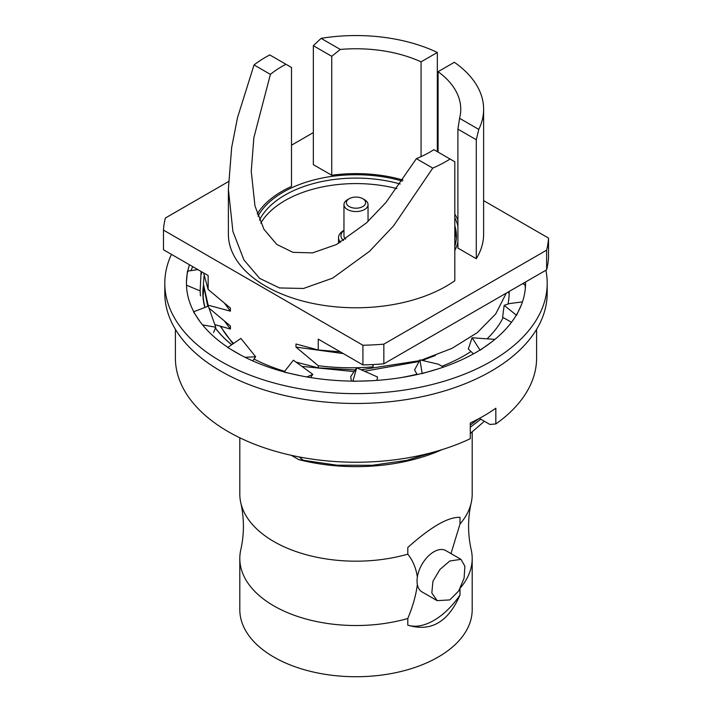 <?xml version="1.0" encoding="UTF-8"?>
<svg xmlns="http://www.w3.org/2000/svg" width="712" height="712" viewBox="0 0 712 712"><rect width="100%" height="100%" fill="white"/><g stroke="black" fill="none" stroke-linecap="round" stroke-linejoin="round"><path stroke-width="1.07" d="M240.807 502.868A116.19 67.079 180 0 0 273.844 541.538A116.19 67.079 0 0 0 407.798 554.15L407.798 547.492C430.831 526.862 448.231 516.814 460.005 517.348L460.005 524.005A116.19 67.079 0 0 0 471.193 502.868C467.722 518.469 467.722 534.071 471.193 549.673A116.19 67.079 180 0 1 472.189 558.448L472.189 609.641A116.19 67.079 180 0 1 400.464 671.621A116.19 67.079 180 0 1 273.844 657.078A116.19 67.079 180 0 1 239.81 609.641L239.81 558.448A116.19 67.079 180 0 1 240.807 549.673C244.278 534.071 244.278 518.469 240.807 502.868A116.19 67.079 180 0 1 239.81 494.101L239.81 437.8M437.141 600.652L431.819 592.945L432.949 581.214L439.98 569.404L449.824 560.976L460.984 559.356L464.883 566.218L464.099 578.135L458.733 590.924L449.824 599.904L437.141 600.652L421.985 591.894A23.843 13.768 -60 0 1 417.357 584.543C416.031 595.036 412.844 606.348 407.798 618.497A116.19 67.079 180 0 1 273.844 605.885A116.19 67.079 180 0 1 239.81 558.448M417.357 584.543A23.843 13.768 -60 0 1 417.357 577.058C416.039 568.105 412.853 560.469 407.798 554.15M417.357 577.058A23.843 13.768 -60 0 1 433.902 551.782A23.843 13.768 -60 0 1 445.819 550.607L460.984 559.356M460.005 524.005L450.99 553.589M460.005 588.779L460.005 595.01C448.231 622.137 430.831 632.185 407.798 625.154A60.2 34.755 120 0 0 460.005 595.01M407.798 618.497L407.798 625.154M471.193 502.868A116.19 67.079 0 0 0 472.189 494.101L472.189 432.068M472.189 558.448A116.19 67.079 180 0 1 460.611 587.649M442.179 449.601A140.558 81.15 180 0 1 298.791 459.614L291.359 455.333M298.791 459.614L337.079 465.212L372.225 465.283L406.623 460.397L438.227 450.803M470.294 433.475L484.374 421.273M303.294 460.255L299.173 456.944M373.088 364.544L373.088 366.867C354.612 368.398 336.331 368.015 318.255 365.719L295.978 347.091L295.978 344.003L318.255 349.984L318.255 339.126L362.924 364.909A192.649 111.223 0 0 0 383.839 363.814L546.629 269.83A192.649 111.223 0 0 0 548.525 257.753L548.525 238.093L483.626 200.624M470.294 425.064L478.953 418.612M318.255 349.984L340.274 351.835M318.255 365.719L318.255 367.882L355.27 369.92M361.126 369.759L419.493 360.69M421.237 360.192L451.995 348.346L477.316 332.629L495.757 313.876L506.285 293.122M508.582 291.795L508.599 293.059M480.822 419.217L470.294 427.227M228.49 181.578L165.371 218.023A192.649 111.223 0 0 0 163.475 230.101L163.475 249.761L208.144 275.544L208.144 289.464L230.421 308.091L230.421 311.171L208.144 305.19L208.144 306.213M203.614 272.936L208.144 289.464M208.144 305.19L203.401 284.115L204.05 276.247M203.401 284.115L207.708 306.382M163.475 230.101L362.924 345.249A192.649 111.223 0 0 0 383.839 344.154L546.629 250.17A192.649 111.223 0 0 0 548.525 238.093M362.924 364.909L362.924 345.249M295.978 362.097L318.255 367.882M311.527 377.689L310.779 377.057M208.981 308.1L230.421 325.98L230.421 329.06L214.837 324.619M313.351 132.583L291.502 145.204M402.974 180.038A104.753 60.476 0 0 0 331.739 175.259L313.351 164.641L313.351 45.693L331.739 56.301L340.292 49.448A104.753 60.476 180 0 1 421.068 61.846L421.068 156.64M285.948 64.276L269.75 54.922A127.626 73.683 0 0 0 254.033 64.925L270.409 74.377A104.753 60.476 180 0 1 285.948 64.276L291.502 67.48L291.502 186.437A104.753 60.476 0 0 0 257.219 213.974M450.082 159.034L454.817 161.775L454.817 280.724A127.626 73.683 180 0 1 313.12 303.499A127.626 73.683 180 0 1 228.374 234.097L228.374 189.161L232.913 231.436L243.913 259.907L259.604 278.348L279.433 287.942L303.508 288.467L332.664 278.134L369.519 251.318L393.62 225.793L432.762 168.112A127.626 73.683 0 0 0 450.082 159.034L433.884 149.68A104.753 60.476 180 0 1 416.387 158.66L432.762 168.112M257.966 216.181A102.822 59.363 180 0 1 283.287 192.115A102.822 59.363 180 0 1 402.262 181.079M454.817 217.685A102.822 59.363 180 0 1 457.905 226.167M457.905 242.027A102.822 59.363 180 0 1 454.817 250.508M457.905 220.088A104.753 60.476 0 0 0 454.817 214.027M483.626 109.239L483.626 234.097A127.626 73.683 0 0 1 476.292 258.714L457.905 248.096L457.905 129.148L459.569 118.308L478.767 129.388A127.626 73.683 0 0 0 483.626 109.239A127.626 73.683 0 0 0 454.363 62.282L438.094 71.672A104.753 60.476 180 0 1 460.753 109.239A104.753 60.476 180 0 1 459.569 118.308M331.739 175.259L331.739 56.301M438.094 152.119L438.094 71.672M270.409 74.377L253.855 137.754L251.247 171.307L254.958 205.928L263.947 229.264L276.763 244.421L292.961 252.342L312.613 252.867L336.393 244.572L366.404 222.963L385.922 202.511L416.387 158.66M313.351 45.693L321.103 38.359L340.292 49.448M437.328 151.674L437.328 52.457A127.626 73.683 0 0 0 321.103 38.359M476.292 258.714L476.292 139.757L478.767 129.388M254.033 64.925L237.532 117.542L231.676 147.411L228.374 189.161M437.328 52.457L421.068 61.846M457.905 129.148L476.292 139.757M546.629 269.83L546.629 250.17M383.839 363.814L383.839 344.154M259.462 220.106A100.419 57.975 180 0 1 284.996 195.07A100.419 57.975 180 0 1 400.206 184.007M454.817 225.757A100.419 57.975 180 0 1 456.419 236.064A100.419 57.975 180 0 1 454.817 246.361M224.805 321.548L230.421 329.06M301.87 366.377L354.104 371.602M364.491 371.246L419.065 361.509M422.323 360.441L435.397 355.484M224.805 303.659L230.421 311.171M295.978 347.091L343.335 353.597M373.088 366.867L372.839 364.553M454.817 231.267A100.419 57.975 180 0 1 456.303 238.814M260.779 223.15A100.419 57.975 180 0 1 396.878 188.609M338.876 239.597A17.462 10.084 0 0 0 338.796 243.282M364.517 199.689L362.808 198.701A9.63 5.562 0 0 0 349.192 198.701A9.63 5.562 0 0 0 349.192 206.569A9.63 5.562 0 0 0 362.808 206.569A9.63 5.562 0 0 0 362.808 198.701L364.517 199.689A12.042 6.951 0 0 1 368.042 204.602A12.042 6.951 0 0 1 360.61 211.028A12.042 6.951 0 0 1 347.483 209.515A12.042 6.951 0 0 1 343.958 204.602A12.042 6.951 0 0 1 347.483 199.689L349.192 198.701M343.513 240.514A15.05 8.686 180 0 1 343.958 230.457M345.614 239.188A12.042 6.951 180 0 1 343.958 235.672L343.958 204.602M340.523 242.303A17.462 10.084 180 0 1 338.538 237.63A17.462 10.084 180 0 1 343.656 230.51L343.958 230.332M547.199 283.251L547.199 293.077A191.199 110.387 0 0 1 429.167 395.071A191.199 110.387 0 0 1 220.8 371.139A191.199 110.387 180 0 1 164.801 293.077L164.801 283.251A191.199 110.387 180 0 0 220.8 361.304A191.199 110.387 0 0 0 429.167 385.237A191.199 110.387 0 0 0 547.199 283.251A191.199 110.387 0 0 0 545.873 270.266M164.801 283.251A191.199 110.387 180 0 1 171.459 254.371M525.536 282.005A169.554 97.891 180 0 1 525.554 283.251A169.554 97.891 180 0 1 521.317 305.003A169.554 97.891 180 0 1 491.698 341.947A169.554 97.891 180 0 1 438.61 368.736A169.554 97.891 180 0 1 371.246 380.742A169.554 97.891 180 0 1 301.247 375.9A169.554 97.891 180 0 1 240.709 355.03A169.554 97.891 180 0 1 231.676 349.815L227.68 347.509L240.896 338.414L255.635 356.757L245.133 357.317M227.876 347.367A169.554 97.891 180 0 1 200.108 321.753A169.554 97.891 180 0 1 186.446 283.251A169.554 97.891 180 0 1 186.464 281.818A169.554 97.891 180 0 1 189.49 264.784M192.738 266.653A169.554 97.891 0 0 0 190.958 270.64M525.34 288.164A169.554 97.891 0 0 0 524.904 284.542M310.414 377.538L312.862 374.37L306.827 376.933M186.464 284.684L186.446 283.26M201.104 271.486L200.143 290.897L200.455 295.934M200.143 290.897L186.491 285.209M197.794 269.572L187.425 271.192L186.464 281.818M200.962 274.369L201.549 274.084L201.398 271.655M522.51 283.75L525.233 284.649M521.317 305.003L516.547 315.283L504.158 305.359L509.552 303.561L522.448 301.897M504.158 305.359L502.601 317.232L511.501 322.269M491.698 341.947L480.102 350.215L472.074 337.791L494.92 339.375M472.074 337.791L468.291 349.005L473.462 353.846M438.61 368.736L422.189 373.569L419.929 359.88L438.512 364.241L443.425 367.125M419.929 359.88L414.562 369.973L417.17 374.548M371.246 380.742L352.841 381.303L356.721 367.81L377.547 377.013L376.924 380.395M356.721 367.81L350.713 376.506L351.381 381.107M312.862 374.37L293.397 360.219L284.043 372.082L301.247 375.9M240.709 355.03L231.676 349.815M213.609 332.495L215.763 327.226L202.528 324.868M215.763 327.226L208.296 306.16L193.504 311.82L200.108 321.753M252.733 360.886L255.635 356.757M231.703 344.742A153.151 88.421 180 0 1 215.398 328.134M204.887 307.459A153.151 88.421 180 0 1 203.401 285.565M509.133 291.475A153.151 88.421 180 0 1 507.959 304.095M503.17 317.561A153.151 88.421 180 0 1 487.391 338.512M470.961 351.505A153.151 88.421 180 0 1 464.295 355.608A153.151 88.421 180 0 1 441.956 366.262M416.965 374.2A153.151 88.421 180 0 1 399.387 377.885M312.613 377.885A153.151 88.421 180 0 1 310.441 377.502M284.64 371.317A153.151 88.421 180 0 1 254.024 359.053M233.011 343.834L220.097 325.98M220.747 326.158A141.118 81.471 0 0 0 233.581 343.442M203.614 290.79L203.143 295.613M479.381 418.389L489.909 424.468L495.837 423.952L495.837 408.225A180.608 104.272 0 0 1 470.294 422.973L470.294 438.699A180.608 104.272 0 0 1 228.294 431.695A180.608 104.272 0 0 1 175.392 357.967L175.392 329.318M495.837 423.952A180.608 104.272 0 0 0 536.608 357.967L536.608 329.318M231.729 344.715A152.911 88.288 180 0 1 215.433 328.036M205.056 307.397A152.911 88.288 180 0 1 203.134 295.427L203.463 288.796M368.042 221.45L368.042 204.602M338.538 241.564L338.538 237.63M377.084 379.532L376.959 380.395"/></g></svg>
